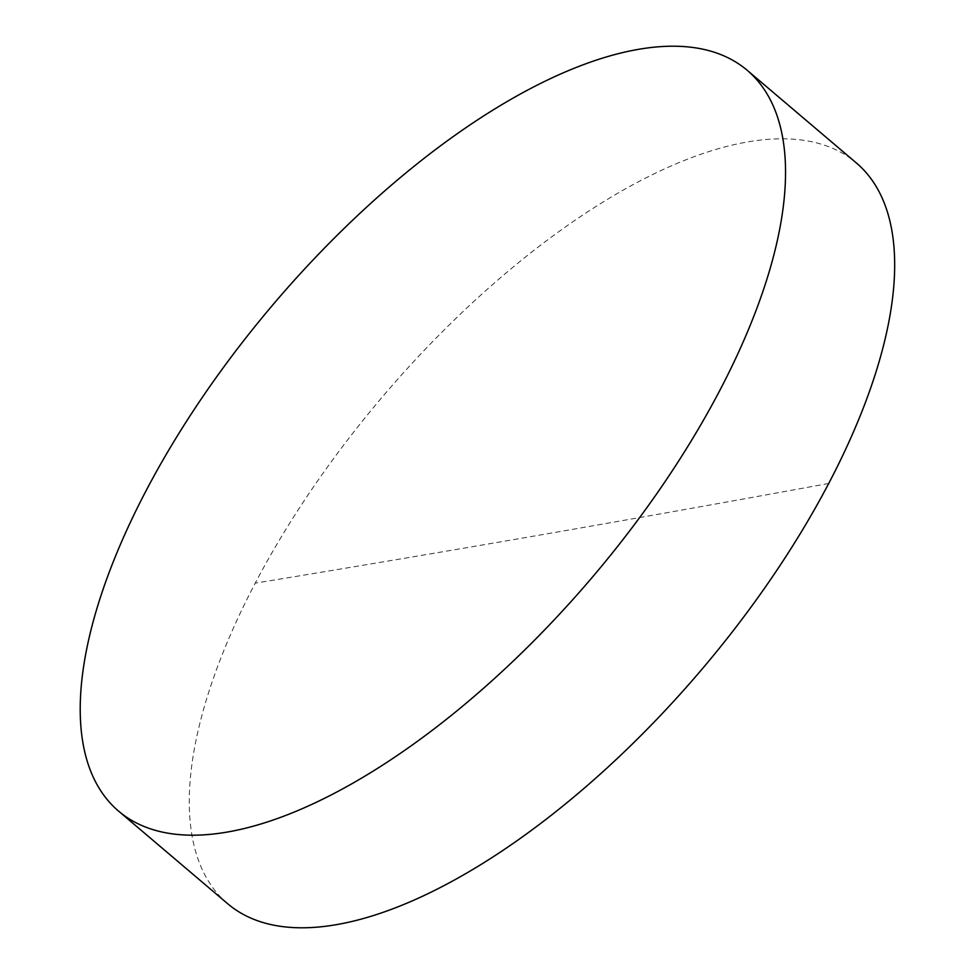 <?xml version="1.0" encoding="UTF-8"?>
<svg xmlns="http://www.w3.org/2000/svg" width="974" height="974" viewBox="0 0 974 974"><rect width="100%" height="100%" fill="white"/><g stroke="black" fill="none" stroke-linecap="round" stroke-linejoin="round"><path stroke-width="0.73" stroke-dasharray="4.87 3.65" d="M227.612 903.665A485.795 209.909 130.3 0 1 255.225 583.146A485.795 209.909 130.3 0 1 747.435 141.973A485.795 209.909 130.3 0 1 856.341 162.938M828.728 483.457A59519.411 24701.931 27.7 0 1 255.225 583.146"/><path stroke-width="1.46" d="M747.241 70.335L856.341 162.938A485.795 209.909 130.3 0 1 828.728 483.457A485.795 209.909 130.3 0 1 336.529 924.63A485.795 209.909 130.3 0 1 227.612 903.665L118.511 811.062A485.795 209.909 130.3 0 1 202.945 396.455A485.795 209.909 130.3 0 1 638.335 49.37A485.795 209.909 130.3 0 1 747.241 70.335A485.795 209.909 130.3 0 1 662.807 484.955A485.795 209.909 130.3 0 1 227.429 832.027A485.795 209.909 130.3 0 1 118.511 811.062"/></g></svg>
